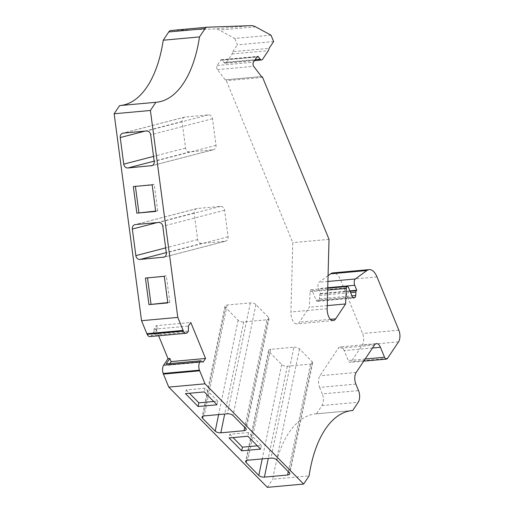 <?xml version="1.0" encoding="UTF-8"?>
<svg xmlns="http://www.w3.org/2000/svg" width="513" height="513" viewBox="0 0 513 513"><rect width="100%" height="100%" fill="white"/><g stroke="black" fill="none" stroke-linecap="round" stroke-linejoin="round"><path stroke-width="0.38" stroke-dasharray="2.56 1.92" d="M328.057 275.686L319.08 282.265A4.2 2.09 84.8 0 0 318.47 288.575L320.503 293.532L320.054 294.026A2.097 1.045 84.8 0 0 319.605 295.469L319.484 298.797A2.52 1.257 -95.2 0 1 318.663 300.74L317.528 301.272A2.52 1.257 -95.2 0 1 317.31 301.33A2.52 1.257 -95.2 0 1 316.136 300.24L312.276 290.826A2.52 1.257 84.8 0 0 311.102 289.73A2.52 1.257 84.8 0 0 310.064 291.685L309.358 307.242L299.4 322.158A10.08 5.027 -95.2 0 1 296.905 323.895A10.08 5.027 -95.2 0 1 290.916 311.987L292.776 242.649L226.368 80.733A2.097 1.045 84.8 0 0 225.393 79.823A2.097 1.045 84.8 0 0 225.239 79.861L217.403 69.627A2.52 1.257 -95.2 0 1 217.146 65.51L220.731 60.136A2.52 1.257 -95.2 0 1 221.359 59.707A2.52 1.257 -95.2 0 1 222.18 60.175L223.957 62.49A4.2 2.09 84.8 0 0 225.329 63.272A4.2 2.09 84.8 0 0 226.368 62.548L232.1 53.961A4.2 2.09 84.8 0 0 232.774 51.666L269.036 48.376M225.239 79.861L261.502 76.565M320.503 293.532L349.898 290.865M169.771 363.602L168.706 365.185L166.199 363.922M156.356 325.614L157.632 328.73L153.996 334.175L153.951 329.211L156.356 325.614L190.798 322.491M153.996 334.175L188.444 331.045M157.632 328.73L155.817 328.891L151.412 335.496L187.668 332.2M119.606 105.595A109.192 54.429 84.8 0 0 120.08 105.55A109.192 54.429 84.8 0 0 120.561 105.505M271.005 35.166L234.749 38.456L219.263 30.094A31.075 15.493 84.8 0 0 214.697 28.94L170.944 30.504L207.201 27.208M273.628 41.553L237.365 44.843L234.749 38.456M372.502 348.006L344.178 350.578L348.269 360.543A4.2 2.09 84.8 0 0 350.225 362.37A4.2 2.09 84.8 0 0 351.264 361.646L362.281 345.134A8.4 4.187 84.8 0 0 362.595 333.501L340.735 280.207A16.801 8.375 84.8 0 0 332.918 272.91M355.868 384.096L319.612 387.392A8.4 4.187 -95.2 0 1 319.92 375.753L338.195 348.378A8.4 4.187 84.8 0 1 340.273 346.929L376.529 343.639M319.612 387.392L322.279 393.901L358.536 390.605M351.758 410.599L316.45 413.805L321.972 405.533A8.4 4.187 84.8 0 0 322.279 393.901M316.45 413.805A109.192 54.429 84.8 0 0 315.976 413.844A109.192 54.429 84.8 0 0 272.82 479.174L309.082 475.878M267.363 487.35L272.82 479.174M168.706 365.185L203.154 362.056M158.645 335.784L155.817 328.891M153.951 329.211L188.399 326.082M149.854 336.579A6.297 3.142 84.8 0 0 151.412 335.496M232.774 51.666L237.365 44.843M344.178 350.578A8.4 4.187 84.8 0 0 340.273 346.929M329.032 239.353L292.776 242.649M327.256 305.613L309.358 307.242M293.911 347.218A4.2 1.892 11.7 0 1 299.515 348.904L312.18 361.774A4.2 1.892 11.7 0 1 312.667 362.954A4.2 1.892 11.7 0 1 310.532 364.115L287.325 366.224A4.2 1.892 11.7 0 1 281.72 364.544L269.056 351.668A4.2 1.892 11.7 0 1 268.575 350.488A4.2 1.892 11.7 0 1 270.704 349.327L293.911 347.218L270.992 458.109M266.946 319.804A4.2 1.892 -168.3 0 0 269.075 318.644A4.2 1.892 -168.3 0 0 268.588 317.464L255.929 304.587A4.2 1.892 -168.3 0 0 250.325 302.907L227.118 305.011A4.2 1.892 -168.3 0 0 224.983 306.171A4.2 1.892 -168.3 0 0 225.47 307.351L238.135 320.227A4.2 1.892 -168.3 0 0 243.739 321.907L266.946 319.804L244.707 427.374M225.047 241.283A4.2 3.629 -104.6 0 0 225.553 241.193A4.2 3.629 -104.6 0 0 228.125 236.801L224.611 210.221A4.2 3.629 -104.6 0 0 220.43 206.399L197.229 208.502A4.2 3.629 -104.6 0 0 196.723 208.592A4.2 3.629 -104.6 0 0 194.151 212.985L197.665 239.565A4.2 3.629 -104.6 0 0 201.846 243.386L225.047 241.283L164.231 257.09M212.94 149.796A4.2 3.629 -104.6 0 0 213.446 149.706A4.2 3.629 -104.6 0 0 216.018 145.314L212.504 118.734A4.2 3.629 -104.6 0 0 208.323 114.912L185.122 117.022A4.2 3.629 -104.6 0 0 184.616 117.105A4.2 3.629 -104.6 0 0 182.044 121.504L185.559 148.077A4.2 3.629 -104.6 0 0 189.739 151.906L212.94 149.796L152.124 165.603M257.302 445.803L261.316 445.438L260.559 449.106M261.316 445.438L248.651 432.562L247.888 436.23M248.651 432.562L229.798 434.274L229.035 437.942M229.798 434.274L233.049 437.583M213.716 401.487L217.724 401.121L216.967 404.795M217.724 401.121L205.059 388.245L204.302 391.919M205.059 388.245L186.206 389.957L185.45 393.631M186.206 389.957L189.457 393.266M167.757 302.574L169.848 302.381L167.802 302.914M169.848 302.381L166.327 275.802L164.282 276.334M166.327 275.802L145.429 278.046M147.475 277.514L147.52 277.854M155.651 211.087L157.741 210.901L155.696 211.433M157.741 210.901L154.221 184.314L152.175 184.847M154.221 184.314L133.322 186.559M135.368 186.027L135.413 186.373M232.1 53.961L268.357 50.672M226.368 62.548L262.624 59.258M223.957 62.49L255.115 59.662M222.18 60.175L256.872 57.026M220.731 60.136L256.994 56.847M217.146 65.51L253.409 62.22M217.403 69.627L253.659 66.331M310.064 291.685L327.672 290.082M312.276 290.826L348.532 287.53M316.136 300.24L352.393 296.944M317.528 301.272L353.342 298.021M318.663 300.74L352.803 297.643M319.484 298.797L351.944 295.847M319.605 295.469L350.635 292.647M320.054 294.026L350.078 291.301M255.519 26.804L219.263 30.094M376.997 276.911L340.735 280.207M398.851 330.205L362.595 333.501M398.543 341.844L362.281 345.134M387.52 358.356L351.264 361.646M365.16 359.01L348.269 360.543M356.182 372.464L319.92 375.753M321.972 405.533L358.228 402.243M374.452 345.082L338.195 348.378M327.903 281.464L319.08 282.265M327.736 287.735L318.47 288.575M250.96 25.65L214.697 28.94M262.624 77.444L226.368 80.733M327.179 308.698L290.916 311.987M330.404 319.342L299.4 322.158M299.515 348.904L276.597 459.795M312.18 361.774L289.261 472.665M310.532 364.115L288.3 471.691M287.325 366.224L268.286 458.359M281.72 364.544L262.22 458.911M269.056 351.668L246.567 460.488M270.704 349.327L247.785 460.219M268.588 317.464L245.669 428.355M255.929 304.587L233.005 415.479M250.325 302.907L227.4 413.799M227.118 305.011L204.2 415.902M225.47 307.351L202.975 416.178M238.135 320.227L218.628 414.594M243.739 321.907L224.694 414.042M228.125 236.801L166.315 252.864M224.611 210.221L162.794 226.284M220.43 206.399L158.62 222.462M197.229 208.502L135.413 224.566M194.151 212.985L157.196 222.591M197.665 239.565L165.654 247.888M201.846 243.386L166.283 252.633M216.018 145.314L154.208 161.377M212.504 118.734L150.687 134.797M208.323 114.912L146.513 130.975M185.122 117.022L123.306 133.085M182.044 121.504L145.089 131.104M185.559 148.077L153.547 156.401M189.739 151.906L154.176 161.146M225.329 63.272L254.467 60.63M221.359 59.707L257.616 56.411M311.102 289.73L327.724 288.223M317.31 301.33L353.566 298.04M120.08 105.55L156.343 102.26M363.736 361.146L350.225 362.37M315.976 413.844L352.232 410.547M261.483 76.546L225.393 79.823M333.168 320.599L296.905 323.895M312.667 362.954L289.749 473.845M268.575 350.488L245.65 461.379M269.075 318.644L246.157 429.535M224.983 306.171L202.064 417.063M225.553 241.193L163.743 257.257M196.723 208.592L134.906 224.656M213.446 149.706L151.636 165.77M184.616 117.105L122.799 133.168"/><path stroke-width="0.77" d="M198.114 406.508L216.967 404.795L204.302 391.919L185.45 393.631L198.114 406.508L198.871 402.833L213.716 401.487M241.7 450.818L260.559 449.106L247.888 436.23L229.035 437.942L241.7 450.818L242.463 447.15L257.302 445.803M244.021 430.696A4.2 1.892 -168.3 0 0 246.157 429.535A4.2 1.892 -168.3 0 0 245.669 428.355L233.005 415.479A4.2 1.892 -168.3 0 0 227.4 413.799L204.2 415.902A4.2 1.892 -168.3 0 0 202.064 417.063A4.2 1.892 -168.3 0 0 202.552 418.242L215.216 431.119A4.2 1.892 -168.3 0 0 220.821 432.799L244.021 430.696L244.707 427.374M303.625 484.06L205.027 383.82L168.771 387.116L267.363 487.35L303.625 484.06L309.082 475.878A109.192 54.429 84.8 0 1 352.232 410.547A109.192 54.429 84.8 0 1 352.707 410.509L358.228 402.243A8.4 4.187 -95.2 0 0 358.536 390.605L355.868 384.096A8.4 4.187 -95.2 0 1 356.182 372.464L374.452 345.082A8.4 4.187 -95.2 0 1 376.529 343.639A8.4 4.187 -95.2 0 1 380.441 347.288L384.526 357.253A4.2 2.09 84.8 0 0 386.481 359.081A4.2 2.09 84.8 0 0 387.52 358.356L398.543 341.844A8.4 4.187 84.8 0 0 398.851 330.205L376.997 276.911A16.801 8.375 84.8 0 0 369.18 269.62A16.801 8.375 84.8 0 0 366.846 270.543L355.342 278.969A4.2 2.09 84.8 0 0 354.727 285.279L356.759 290.243L356.311 290.736A2.097 1.045 84.8 0 0 355.862 292.173L355.746 295.507A2.52 1.257 -95.2 0 1 354.925 297.45L353.784 297.982A2.52 1.257 -95.2 0 1 353.566 298.04A2.52 1.257 -95.2 0 1 352.393 296.944L348.532 287.53A2.52 1.257 84.8 0 0 347.365 286.44A2.52 1.257 84.8 0 0 346.326 288.389L345.615 303.946L335.662 318.868A10.08 5.027 -95.2 0 1 333.168 320.599A10.08 5.027 -95.2 0 1 327.179 308.698L329.032 239.353L262.624 77.444A2.097 1.045 84.8 0 0 261.649 76.533A2.097 1.045 84.8 0 0 261.502 76.565L253.659 66.331A2.52 1.257 -95.2 0 1 253.409 62.22L256.994 56.847A2.52 1.257 -95.2 0 1 257.616 56.411A2.52 1.257 -95.2 0 1 258.437 56.879L260.213 59.2A4.2 2.09 84.8 0 0 261.585 59.983A4.2 2.09 84.8 0 0 262.624 59.258L268.357 50.672A4.2 2.09 84.8 0 0 269.036 48.376L273.628 41.553L271.005 35.166L255.519 26.804A31.075 15.493 84.8 0 0 250.96 25.65L207.201 27.208A8.4 4.187 84.8 0 0 207.092 27.215A8.4 4.187 84.8 0 0 205.014 28.664L199.493 36.93L163.237 40.226A109.192 54.429 84.8 0 1 120.561 105.505M247.785 460.219L270.992 458.109A4.2 1.892 11.7 0 1 276.597 459.795L289.261 472.665A4.2 1.892 11.7 0 1 289.749 473.845A4.2 1.892 11.7 0 1 287.613 475.006L264.407 477.116A4.2 1.892 11.7 0 1 258.802 475.436L246.137 462.559A4.2 1.892 11.7 0 1 245.65 461.379A4.2 1.892 11.7 0 1 247.785 460.219M349.898 290.865L356.759 290.243M169.835 358.478L168.02 358.645L163.615 365.243A6.297 3.142 84.8 0 0 163.185 373.458L199.442 370.168A6.297 3.142 -95.2 0 1 199.871 361.954L200.647 360.793L166.199 363.922L169.835 358.478L171.111 361.588L169.771 363.602M171.111 361.588L205.553 358.465L190.798 322.491L188.399 326.082L188.444 331.045L187.668 332.2A6.297 3.142 -95.2 0 1 186.11 333.29A6.297 3.142 -95.2 0 1 183.398 331.032L147.135 334.329A6.297 3.142 84.8 0 0 149.854 336.579L186.11 333.29M155.862 102.299L150.405 110.481L114.149 113.771L119.606 105.595L155.862 102.299A109.192 54.429 84.8 0 0 156.343 102.26A109.192 54.429 84.8 0 0 199.493 36.93M170.944 30.504A8.4 4.187 84.8 0 0 170.829 30.511A8.4 4.187 84.8 0 0 168.751 31.953L163.237 40.226M369.18 269.62L332.918 272.91A16.801 8.375 84.8 0 0 330.59 273.833L328.057 275.686M351.758 410.599L352.707 410.509M205.027 383.82L199.692 370.816A6.297 3.142 -95.2 0 1 199.499 370.303L163.243 373.599A6.297 3.142 -95.2 0 0 163.435 374.112L199.692 370.816M168.771 387.116L163.435 374.112M200.647 360.793L203.154 362.056L205.553 358.465M168.02 358.645L158.645 335.784M114.149 113.771L141.53 320.702L146.865 333.707A6.297 3.142 84.8 0 0 147.084 334.187L183.398 331.032M141.53 320.702L177.793 317.412L183.122 330.417A6.297 3.142 84.8 0 0 183.34 330.898M136.836 213.145L155.696 211.433L152.175 184.847L133.322 186.559L136.836 213.145L155.651 211.087M148.943 304.626L167.802 302.914L164.282 276.334L145.429 278.046L148.943 304.626L167.757 302.574M151.13 165.859A4.2 3.629 -104.6 0 0 151.636 165.77A4.2 3.629 -104.6 0 0 154.208 161.377L150.687 134.797A4.2 3.629 -104.6 0 0 146.513 130.975L123.306 133.085A4.2 3.629 -104.6 0 0 122.799 133.168A4.2 3.629 -104.6 0 0 120.234 137.567L123.748 164.141A4.2 3.629 -104.6 0 0 127.923 167.969L152.124 165.603M163.237 257.346A4.2 3.629 -104.6 0 0 163.743 257.257A4.2 3.629 -104.6 0 0 166.315 252.864L162.794 226.284A4.2 3.629 -104.6 0 0 158.62 222.462L135.413 224.566A4.2 3.629 -104.6 0 0 134.906 224.656A4.2 3.629 -104.6 0 0 132.341 229.048L135.855 255.628A4.2 3.629 -104.6 0 0 140.03 259.45L164.231 257.09M150.405 110.481L177.793 317.412M345.615 303.946L327.256 305.613M233.049 437.583L242.463 447.15M189.457 393.266L198.871 402.833M147.52 277.854L150.995 304.094M135.413 186.373L138.888 212.613M255.115 59.662L260.213 59.2M256.872 57.026L258.437 56.879M327.672 290.082L346.326 288.389M353.342 298.021L353.784 297.982M352.803 297.643L354.925 297.45M351.944 295.847L355.746 295.507M350.635 292.647L355.862 292.173M350.078 291.301L356.311 290.736M163.615 365.243L199.871 361.954M168.751 31.953L205.014 28.664M366.846 270.543L330.59 273.833M384.526 357.253L365.16 359.01M146.865 333.707L183.122 330.417M380.441 347.288L372.502 348.006M355.342 278.969L327.903 281.464M354.727 285.279L327.736 287.735M335.662 318.868L330.404 319.342M288.3 471.691L287.613 475.006M268.286 458.359L264.407 477.116M262.22 458.911L258.802 475.436M246.567 460.488L246.137 462.559M202.975 416.178L202.552 418.242M218.628 414.594L215.216 431.119M224.694 414.042L220.821 432.799M157.196 222.591L132.341 229.048M165.654 247.888L135.855 255.628M166.283 252.633L140.03 259.45M145.089 131.104L120.234 137.567M153.547 156.401L123.748 164.141M154.176 161.146L127.923 167.969M254.467 60.63L261.585 59.983M327.724 288.223L347.365 286.44M386.481 359.081L363.736 361.146M170.829 30.511L207.092 27.215"/></g></svg>
